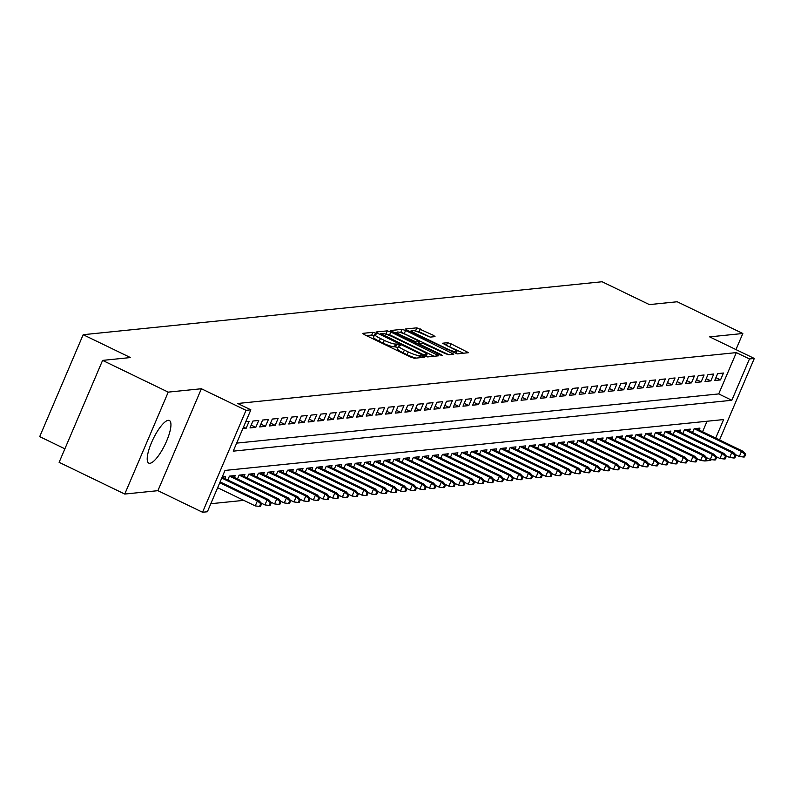 <?xml version="1.0" encoding="UTF-8"?>
<svg xmlns="http://www.w3.org/2000/svg" width="794" height="794" viewBox="0 0 794 794"><rect width="100%" height="100%" fill="white"/><g stroke="black" fill="none" stroke-linecap="round" stroke-linejoin="round"><path stroke-width="1.19" d="M375.383 333.123L372.912 332.319L362.818 333.351L364.446 334.701L410.826 357.121L414.349 358.273L424.453 357.24L423.311 356.308L419.54 355.633A9.528 1.538 23.1 0 1 408.245 351.96L404.384 350.085A9.528 1.538 23.1 0 1 398.657 346.035A9.528 1.538 23.1 0 1 399.183 345.787L400.603 345.598L399.342 344.715L395.571 344.04A9.528 1.538 23.1 0 1 384.286 340.368L380.415 338.502A9.528 1.538 23.1 0 1 374.689 334.453A9.528 1.538 23.1 0 1 375.215 334.205L376.634 334.016L375.383 333.123M374.103 335.832L371.741 335.078L366.362 335.624M398.062 347.425L394.4 346.799L395.571 344.04M168.239 420.324A23.671 6.56 115.8 0 0 152.329 440.759A23.671 6.56 115.8 0 0 148.776 463.12A23.671 6.56 115.8 0 0 149.907 463.299A23.671 6.56 115.8 0 0 165.827 442.853A23.671 6.56 115.8 0 0 169.38 420.502A23.671 6.56 115.8 0 0 168.239 420.324M435.013 336.626L433.385 335.286L416.84 327.843L405.625 328.984L407.253 330.324L457.165 353.906L468.539 352.685L451.032 343.812L447.508 342.671L442.546 343.236L452.133 348.268A7.97 1.29 23.1 0 1 456.917 351.653A7.97 1.29 23.1 0 1 447.042 348.784L416.513 334.026A7.97 1.29 23.1 0 1 411.719 330.641A7.97 1.29 23.1 0 1 421.594 333.5L430.209 337.113L435.013 336.626M236.662 443.121L718.709 393.923L736.336 352.605L749.457 358.948L754.3 358.451L719.543 439.936M102.595 360.397L168.229 392.127L124.747 494.057L59.123 462.326L102.595 360.397L130.434 357.558L83.171 334.701L602.11 281.751L649.363 304.598L677.203 301.76L742.827 333.49L709.667 336.874L754.3 358.451M124.747 494.057L157.907 490.672L201.388 388.742L168.229 392.127M201.388 388.742L246.021 410.329L250.854 409.833L233.228 451.151L731.83 400.275L749.457 358.948M736.336 352.605L237.734 403.481L250.854 409.833M390.817 332.001L387.283 330.86L376.068 332.001L377.696 333.341L424.085 355.772L427.609 356.923L438.824 355.781L390.817 332.001L389.636 334.76L384.375 333.788M390.847 330.493L402.062 329.351L405.595 330.493L453.761 354.193L448.799 354.759L445.275 353.608L422.934 343.365L419.589 343.762L421.376 345.033L440.968 354.501L442.218 355.384L439.638 354.64L390.747 330.741M735.959 349.588L742.827 333.49M242.825 428.651L246.12 428.323L249.058 421.435L245.763 421.763M258.745 420.443L252.929 421.038L249.991 427.926L255.807 427.331L258.745 420.443M268.422 419.46L262.616 420.046L259.678 426.934L265.484 426.338L268.422 419.46M278.108 418.468L272.292 419.063L269.355 425.951L275.171 425.356L278.108 418.468M287.785 417.475L281.979 418.071L279.041 424.959L284.848 424.363L287.785 417.475M297.472 416.493L291.656 417.088L288.718 423.976L294.534 423.381L297.472 416.493M307.149 415.5L301.343 416.096L298.405 422.984L304.211 422.388L307.149 415.5M316.826 414.518L311.02 415.113L308.082 421.991L313.898 421.406L316.826 414.518M326.513 413.525L320.707 414.121L317.769 421.009L323.575 420.413L326.513 413.525M336.19 412.543L330.383 413.128L327.446 420.016L333.252 419.431L336.19 412.543M345.876 411.55L340.07 412.146L337.132 419.034L342.939 418.438L345.876 411.55M355.553 410.567L349.747 411.153L346.809 418.041L352.615 417.455L355.553 410.567M365.24 409.575L359.434 410.17L356.496 417.058L362.302 416.463L365.24 409.575M374.917 408.592L369.111 409.178L366.173 416.066L371.979 415.47L374.917 408.592M384.604 407.6L378.798 408.195L375.86 415.083L381.666 414.488L384.604 407.6M394.281 406.607L388.474 407.203L385.537 414.091L391.343 413.495L394.281 406.607M403.967 405.625L398.151 406.22L395.223 413.108L401.03 412.513L403.967 405.625M413.644 404.632L407.838 405.228L404.9 412.116L410.706 411.52L413.644 404.632M423.331 403.65L417.515 404.245L414.577 411.123L420.393 410.538L423.331 403.65M433.008 402.657L427.202 403.253L424.264 410.141L430.07 409.545L433.008 402.657M442.695 401.675L436.879 402.26L433.941 409.148L439.757 408.563L442.695 401.675M452.372 400.682L446.565 401.278L443.628 408.166L449.434 407.57L452.372 400.682M462.058 399.7L456.242 400.285L453.305 407.173L459.121 406.578L462.058 399.7M471.735 398.707L465.929 399.303L462.991 406.191L468.797 405.595L471.735 398.707M481.422 397.715L475.606 398.31L472.668 405.198L478.484 404.603L481.422 397.715M491.099 396.732L485.293 397.328L482.355 404.215L488.161 403.62L491.099 396.732M500.786 395.74L494.97 396.335L492.032 403.223L497.848 402.627L500.786 395.74M510.463 394.757L504.656 395.352L501.719 402.23L507.525 401.645L510.463 394.757M520.139 393.764L514.333 394.36L511.396 401.248L517.202 400.652L520.139 393.764M529.826 392.782L524.02 393.367L521.082 400.255L526.888 399.67L529.826 392.782M539.503 391.789L533.697 392.385L530.759 399.273L536.565 398.677L539.503 391.789M549.19 390.807L543.384 391.392L540.446 398.28L546.252 397.695L549.19 390.807M558.867 389.814L553.061 390.41L550.123 397.298L555.929 396.702L558.867 389.814M568.554 388.832L562.748 389.417L559.81 396.305L565.616 395.71L568.554 388.832M578.231 387.839L572.424 388.435L569.487 395.323L575.293 394.727L578.231 387.839M587.917 386.847L582.101 387.442L579.173 394.33L584.98 393.735L587.917 386.847M597.594 385.864L591.788 386.46L588.85 393.348L594.656 392.752L597.594 385.864M607.281 384.872L601.465 385.467L598.527 392.355L604.343 391.76L607.281 384.872M616.958 383.889L611.152 384.485L608.214 391.363L614.02 390.777L616.958 383.889M626.645 382.897L620.829 383.492L617.891 390.38L623.707 389.785L626.645 382.897M636.322 381.914L630.515 382.5L627.578 389.388L633.384 388.802L636.322 381.914M646.008 380.922L640.192 381.517L637.254 388.405L643.071 387.809L646.008 380.922M655.685 379.939L649.879 380.524L646.941 387.412L652.747 386.827L655.685 379.939M665.372 378.946L659.556 379.542L656.618 386.43L662.434 385.834L665.372 378.946M675.049 377.964L669.243 378.549L666.305 385.437L672.111 384.842L675.049 377.964M684.736 376.971L678.92 377.567L675.982 384.455L681.798 383.859L684.736 376.971M694.413 375.979L688.606 376.574L685.669 383.462L691.475 382.867L694.413 375.979M704.089 374.996L698.283 375.592L695.346 382.48L701.152 381.884L704.089 374.996M713.776 374.004L707.97 374.599L705.032 381.487L710.838 380.892L713.776 374.004M714.709 380.495L720.515 379.909L723.453 373.021L717.647 373.617L714.709 380.495M210.807 503.724L243.768 500.359M702.581 431.738L707.057 421.247M224.732 478.474L225.556 476.529L222.27 476.866M227.799 479.963L229.436 476.132L235.242 475.537L234.409 477.492M237.475 478.971L239.113 475.14L244.919 474.554L244.086 476.499M247.162 477.988L248.8 474.157L254.606 473.561L253.772 475.517M256.839 476.996L258.477 473.164L264.283 472.579L263.449 474.524M266.526 476.013L268.154 472.182L273.97 471.586L273.136 473.542M276.203 475.02L277.84 471.189L283.647 470.604L282.813 472.549M285.89 474.038L287.517 470.207L293.333 469.611L292.5 471.567M295.567 473.045L297.204 469.214L303.01 468.619L302.177 470.574M305.253 472.063L306.881 468.232L312.697 467.636L311.863 469.591M314.93 471.07L316.568 467.239L322.374 466.644L321.54 468.599M324.617 470.088L326.245 466.257L332.061 465.661L331.227 467.606M334.294 469.095L335.931 465.264L341.738 464.669L340.904 466.624M343.981 468.103L345.608 464.272L351.424 463.686L350.591 465.631M353.658 467.12L355.295 463.289L361.101 462.694L360.268 464.649M363.344 466.128L364.972 462.297L370.778 461.711L369.954 463.656M373.021 465.145L374.659 461.314L380.465 460.719L379.631 462.674M382.708 464.153L384.336 460.322L390.142 459.736L389.318 461.681M392.385 463.17L394.023 459.339L399.829 458.743L398.995 460.699M402.062 462.177L403.699 458.346L409.506 457.751L408.682 459.706M411.749 461.195L413.386 457.364L419.192 456.768L418.359 458.714M421.425 460.202L423.063 456.371L428.869 455.776L428.035 457.731M431.112 459.22L432.75 455.389L438.556 454.793L437.722 456.739M440.789 458.227L442.427 454.396L448.233 453.801L447.399 455.756M450.476 457.235L452.104 453.404L457.92 452.818L457.086 454.764M460.153 456.252L461.79 452.421L467.597 451.826L466.763 453.781M469.84 455.26L471.467 451.429L477.283 450.843L476.45 452.788M479.516 454.277L481.154 450.446L486.96 449.851L486.127 451.806M489.203 453.285L490.831 449.454L496.647 448.868L495.813 450.813M498.88 452.302L500.518 448.471L506.324 447.876L505.49 449.831M508.567 451.31L510.195 447.479L516.011 446.883L515.177 448.838M518.244 450.327L519.881 446.496L525.688 445.9L524.854 447.846M527.931 449.335L529.558 445.503L535.374 444.908L534.541 446.863M537.607 448.352L539.245 444.521L545.051 443.925L544.218 445.871M547.294 447.359L548.922 443.528L554.738 442.933L553.904 444.888M556.971 446.367L558.609 442.536L564.415 441.95L563.581 443.896M566.658 445.384L568.286 441.553L574.092 440.958L573.268 442.913M576.335 444.392L577.972 440.561L583.779 439.975L582.945 441.921M586.012 443.409L587.649 439.578L593.455 438.983L592.632 440.938M595.699 442.417L597.336 438.586L603.142 437.99L602.309 439.945M605.375 441.434L607.013 437.603L612.819 437.008L611.995 438.963M615.062 440.442L616.7 436.611L622.506 436.015L621.672 437.97M624.739 439.459L626.377 435.628L632.183 435.033L631.349 436.978M634.426 438.467L636.054 434.636L641.87 434.04L641.036 435.995M644.103 437.474L645.74 433.643L651.546 433.058L650.713 435.003M653.79 436.492L655.417 432.661L661.233 432.065L660.4 434.02M663.466 435.499L665.104 431.668L670.91 431.082L670.076 433.028M673.153 434.517L674.781 430.685L680.597 430.09L679.763 432.045M682.83 433.524L684.468 429.693L690.274 429.107L689.44 431.053M692.517 432.541L694.145 428.71L699.961 428.115L699.127 430.07M83.171 334.701L39.7 436.631L64.88 448.809M711.166 459.577L710.829 460.381L705.985 460.877L707.216 457.989M715.702 438.08L723.612 419.56L225.01 470.435L207.383 511.763L202.539 512.249L246.021 410.329M157.907 490.672L202.539 512.249M718.709 393.923L731.83 400.275M246.12 428.323L243.51 427.053M255.807 427.331L251.202 425.108M265.484 426.338L260.879 424.115M275.171 425.356L270.565 423.123M284.848 424.363L280.242 422.14M294.534 423.381L289.919 421.148M304.211 422.388L299.606 420.165M313.898 421.406L309.283 419.172M323.575 420.413L318.97 418.19M333.252 419.431L328.647 417.197M342.939 418.438L338.333 416.215M352.615 417.455L348.01 415.222M362.302 416.463L357.697 414.24M371.979 415.47L367.374 413.247M381.666 414.488L377.061 412.255M391.343 413.495L386.738 411.272M401.03 412.513L396.424 410.28M410.706 411.52L406.101 409.297M420.393 410.538L415.788 408.305M430.07 409.545L425.465 407.322M439.757 408.563L435.152 406.329M449.434 407.57L444.829 405.347M459.121 406.578L454.515 404.354M468.797 405.595L464.192 403.372M478.484 404.603L473.869 402.379M488.161 403.62L483.556 401.387M497.848 402.627L493.233 400.404M507.525 401.645L502.92 399.412M517.202 400.652L512.596 398.429M526.888 399.67L522.283 397.437M536.565 398.677L531.96 396.454M546.252 397.695L541.647 395.462M555.929 396.702L551.324 394.479M565.616 395.71L561.011 393.487M575.293 394.727L570.688 392.504M584.98 393.735L580.374 391.511M594.656 392.752L590.051 390.519M604.343 391.76L599.738 389.536M614.02 390.777L609.415 388.544M623.707 389.785L619.102 387.561M633.384 388.802L628.779 386.569M643.071 387.809L638.465 385.586M652.747 386.827L648.142 384.594M662.434 385.834L657.829 383.611M672.111 384.842L667.506 382.619M681.798 383.859L677.183 381.626M691.475 382.867L686.87 380.644M701.152 381.884L696.546 379.651M710.838 380.892L706.233 378.669M720.515 379.909L715.91 377.676M374.689 334.453L373.517 337.202A9.528 1.538 23.1 0 0 379.244 341.251L380.415 338.502M394.4 346.799A9.528 1.538 23.1 0 1 383.105 343.127L379.244 341.251M398.657 346.035L397.486 348.794A9.528 1.538 23.1 0 0 403.213 352.844L404.384 350.085M416.096 358.094A9.528 1.538 23.1 0 1 407.074 354.71L403.213 352.844M434.1 356.258L389.636 334.76M380.395 334.195L379.621 334.274M380.723 333.639L422.577 354.263L426.428 354.928A9.528 1.538 23.1 0 0 426.944 354.68A9.528 1.538 23.1 0 0 421.217 350.63L393.387 337.172A9.528 1.538 23.1 0 0 382.103 333.5L380.723 333.639M394.4 332.765L396.95 332.507M399.432 332.249L400.891 332.1L402.062 329.351M448.878 354.749L400.891 332.1M406.945 335.078A7.97 1.29 23.1 0 0 397.069 332.21A7.97 1.29 23.1 0 0 401.863 335.594L416.145 341.946L419.49 341.539L406.945 335.078M463.656 353.241L446.258 345.43M430.288 337.103L419.192 331.743L414.299 330.731M411.56 331.019L409.178 331.257M259.529 506.423L260.492 506.324L261.673 503.565L260.7 503.664L259.529 506.423L255.251 505.907L257.375 500.954L259.112 500.776L220.107 481.918M260.7 503.664L257.375 500.954L219.749 482.762M255.251 505.907L217.635 487.724M259.112 500.776L261.673 503.565M269.206 505.431L270.178 505.331L271.349 502.582L270.387 502.681L269.206 505.431L264.938 504.924L267.052 499.962L268.799 499.783L222.112 477.214M270.387 502.681L267.052 499.962L221.754 478.057M264.938 504.924L261.305 503.168M268.799 499.783L271.349 502.582M278.893 504.448L279.855 504.349L281.036 501.59L280.064 501.689L278.893 504.448L274.615 503.932L276.729 498.979L278.476 498.801L231.223 475.953M280.064 501.689L276.729 498.979L229.476 476.132M274.615 503.932L270.982 502.175M278.476 498.801L281.036 501.59M288.569 503.456L289.542 503.356L290.713 500.607L289.741 500.706L288.569 503.456L284.302 502.949L286.416 497.987L288.162 497.808L240.9 474.961M289.741 500.706L286.416 497.987L239.163 475.14M284.302 502.949L280.669 501.193M288.162 497.808L290.713 500.607M298.256 502.473L299.219 502.374L300.4 499.615L299.427 499.714L298.256 502.473L293.978 501.957L296.093 497.004L297.839 496.826L250.586 473.978M299.427 499.714L296.093 497.004L248.84 474.147M293.978 501.957L290.346 500.2M297.839 496.826L300.4 499.615M307.933 501.48L308.906 501.381L310.077 498.622L309.104 498.721L307.933 501.48L303.665 500.974L305.779 496.012L307.516 495.833L260.263 472.986M309.104 498.721L305.779 496.012L258.526 473.164M303.665 500.974L300.033 499.218M307.516 495.833L310.077 498.622M317.62 500.488L318.583 500.389L319.754 497.639L318.791 497.739L317.62 500.488L313.342 499.982L315.456 495.029L317.203 494.851L269.95 471.993M318.791 497.739L315.456 495.029L268.203 472.172M313.342 499.982L309.71 498.225M317.203 494.851L319.754 497.639M327.297 499.505L328.269 499.406L329.441 496.647L328.468 496.746L327.297 499.505L323.029 498.999L325.143 494.037L326.88 493.858L279.627 471.011M328.468 496.746L325.143 494.037L277.89 471.189M323.029 498.999L319.387 497.243M326.88 493.858L329.441 496.647M336.974 498.513L337.946 498.414L339.117 495.664L338.155 495.764L336.974 498.513L332.706 498.007L334.82 493.044L336.567 492.876L289.314 470.018M338.155 495.764L334.82 493.044L287.567 470.197M332.706 498.007L329.073 496.25M336.567 492.876L339.117 495.664M346.66 497.53L347.623 497.431L348.804 494.672L347.832 494.771L346.66 497.53L342.393 497.024L344.507 492.062L346.244 491.883L298.991 469.036M347.832 494.771L344.507 492.062L297.254 469.214M342.393 497.024L338.75 495.258M346.244 491.883L348.804 494.672M356.337 496.538L357.31 496.439L358.481 493.689L357.518 493.789L356.337 496.538L352.07 496.032L354.184 491.069L355.93 490.891L308.677 468.043M357.518 493.789L354.184 491.069L306.931 468.222M352.07 496.032L348.437 494.275M355.93 490.891L358.481 493.689M366.024 495.555L366.987 495.456L368.168 492.697L367.195 492.796L366.024 495.555L361.756 495.039L363.87 490.087L365.607 489.908L318.354 467.061M367.195 492.796L363.87 490.087L316.617 467.239M361.756 495.039L358.114 493.282M365.607 489.908L368.168 492.697M375.701 494.563L376.674 494.464L377.845 491.714L376.882 491.814L375.701 494.563L371.433 494.057L373.547 489.094L375.294 488.915L328.041 466.068M376.882 491.814L373.547 489.094L326.294 466.247M371.433 494.057L367.801 492.3M375.294 488.915L377.845 491.714M385.388 493.58L386.35 493.481L387.532 490.722L386.559 490.821L385.388 493.58L381.12 493.064L383.234 488.112L384.971 487.933L337.718 465.086M386.559 490.821L383.234 488.112L335.981 465.264M381.12 493.064L377.478 491.307M384.971 487.933L387.532 490.722M395.065 492.588L396.037 492.488L397.208 489.739L396.246 489.829L395.065 492.588L390.797 492.082L392.911 487.119L394.658 486.94L347.405 464.093M396.246 489.829L392.911 487.119L345.658 464.272M390.797 492.082L387.164 490.325M394.658 486.94L397.208 489.739M404.751 491.605L405.714 491.506L406.895 488.747L405.923 488.846L404.751 491.605L400.484 491.089L402.598 486.136L404.335 485.958L357.082 463.11M405.923 488.846L402.598 486.136L355.335 463.279M400.484 491.089L396.841 489.332M404.335 485.958L406.895 488.747M414.428 490.613L415.401 490.513L416.572 487.754L415.609 487.853L414.428 490.613L410.161 490.106L412.275 485.144L414.021 484.965L366.768 462.118M415.609 487.853L412.275 485.144L365.022 462.297M410.161 490.106L406.528 488.35M414.021 484.965L416.572 487.754M424.115 489.62L425.078 489.521L426.259 486.772L425.286 486.871L424.115 489.62L419.837 489.114L421.961 484.161L423.698 483.983L376.445 461.125M425.286 486.871L421.961 484.161L374.699 461.304M419.837 489.114L416.205 487.357M423.698 483.983L426.259 486.772M433.792 488.638L434.765 488.538L435.936 485.779L434.973 485.878L433.792 488.638L429.524 488.131L431.638 483.169L433.385 482.99L386.122 460.143M434.973 485.878L431.638 483.169L384.385 460.322M429.524 488.131L425.892 486.365M433.385 482.99L435.936 485.779M443.479 487.645L444.442 487.546L445.623 484.797L444.65 484.896L443.479 487.645L439.201 487.139L441.325 482.176L443.062 482.008L395.809 459.15M444.65 484.896L441.325 482.176L394.062 459.329M439.201 487.139L435.569 485.382M443.062 482.008L445.623 484.797M453.156 486.662L454.128 486.563L455.299 483.804L454.337 483.903L453.156 486.662L448.888 486.156L451.002 481.194L452.749 481.015L405.486 458.168M454.337 483.903L451.002 481.194L403.749 458.346M448.888 486.156L445.255 484.39M452.749 481.015L455.299 483.804M462.842 485.67L463.805 485.571L464.986 482.821L464.014 482.921L462.842 485.67L458.565 485.164L460.679 480.201L462.426 480.023L415.173 457.175M464.014 482.921L460.679 480.201L413.426 457.354M458.565 485.164L454.932 483.407M462.426 480.023L464.986 482.821M472.519 484.687L473.492 484.588L474.663 481.829L473.69 481.928L472.519 484.687L468.252 484.171L470.366 479.219L472.112 479.04L424.85 456.193M473.69 481.928L470.366 479.219L423.113 456.371M468.252 484.171L464.619 482.415M472.112 479.04L474.663 481.829M482.206 483.695L483.169 483.596L484.35 480.846L483.377 480.946L482.206 483.695L477.928 483.189L480.042 478.226L481.789 478.048L434.536 455.2M483.377 480.946L480.042 478.226L432.79 455.379M477.928 483.189L474.296 481.432M481.789 478.048L484.35 480.846M491.883 482.712L492.856 482.613L494.027 479.854L493.054 479.953L491.883 482.712L487.615 482.196L489.729 477.244L491.476 477.065L444.213 454.218M493.054 479.953L489.729 477.244L442.476 454.386M487.615 482.196L483.983 480.439M491.476 477.065L494.027 479.854M501.57 481.72L502.533 481.621L503.704 478.871L502.741 478.961L501.57 481.72L497.292 481.214L499.406 476.251L501.153 476.072L453.9 453.225M502.741 478.961L499.406 476.251L452.153 453.404M497.292 481.214L493.66 479.457M501.153 476.072L503.704 478.871M511.247 480.727L512.219 480.638L513.39 477.879L512.418 477.978L511.247 480.727L506.979 480.221L509.093 475.269L510.83 475.09L463.577 452.233M512.418 477.978L509.093 475.269L461.84 452.411M506.979 480.221L503.336 478.464M510.83 475.09L513.39 477.879M520.924 479.745L521.896 479.645L523.067 476.886L522.105 476.986L520.924 479.745L516.656 479.239L518.77 474.276L520.517 474.097L473.264 451.25M522.105 476.986L518.77 474.276L471.517 451.429M516.656 479.239L513.023 477.482M520.517 474.097L523.067 476.886M530.61 478.752L531.583 478.653L532.754 475.904L531.781 476.003L530.61 478.752L526.343 478.246L528.457 473.293L530.194 473.115L482.941 450.258M531.781 476.003L528.457 473.293L481.204 450.436M526.343 478.246L522.7 476.489M530.194 473.115L532.754 475.904M540.287 477.77L541.26 477.67L542.431 474.911L541.468 475.011L540.287 477.77L536.019 477.263L538.134 472.301L539.88 472.122L492.627 449.275M541.468 475.011L538.134 472.301L490.881 449.454M536.019 477.263L532.387 475.497M539.88 472.122L542.431 474.911M549.974 476.777L550.937 476.678L552.118 473.929L551.145 474.028L549.974 476.777L545.706 476.271L547.82 471.308L549.557 471.14L502.304 448.282M551.145 474.028L547.82 471.308L500.567 448.461M545.706 476.271L542.064 474.514M549.557 471.14L552.118 473.929M559.651 475.795L560.624 475.695L561.795 472.936L560.832 473.035L559.651 475.795L555.383 475.278L557.497 470.326L559.244 470.147L511.991 447.3M560.832 473.035L557.497 470.326L510.244 447.479M555.383 475.278L551.751 473.522M559.244 470.147L561.795 472.936M569.338 474.802L570.3 474.703L571.481 471.954L570.509 472.053L569.338 474.802L565.07 474.296L567.184 469.333L568.921 469.155L521.668 446.307M570.509 472.053L567.184 469.333L519.931 446.486M565.07 474.296L561.427 472.539M568.921 469.155L571.481 471.954M579.015 473.82L579.987 473.72L581.158 470.961L580.196 471.06L579.015 473.82L574.747 473.303L576.861 468.351L578.608 468.172L531.355 445.325M580.196 471.06L576.861 468.351L529.608 445.503M574.747 473.303L571.114 471.547M578.608 468.172L581.158 470.961M588.701 472.827L589.664 472.728L590.845 469.979L589.873 470.078L588.701 472.827L584.434 472.321L586.548 467.358L588.285 467.18L541.032 444.332M589.873 470.078L586.548 467.358L539.285 444.511M584.434 472.321L580.791 470.564M588.285 467.18L590.845 469.979M598.378 471.844L599.351 471.745L600.522 468.986L599.559 469.085L598.378 471.844L594.111 471.328L596.225 466.376L597.971 466.197L550.718 443.35M599.559 469.085L596.225 466.376L548.972 443.518M594.111 471.328L590.478 469.572M597.971 466.197L600.522 468.986M608.065 470.852L609.028 470.753L610.209 467.994L609.236 468.093L608.065 470.852L603.797 470.346L605.911 465.383L607.648 465.205L560.395 442.357M609.236 468.093L605.911 465.383L558.648 442.536M603.797 470.346L600.155 468.589M607.648 465.205L610.209 467.994M617.742 469.859L618.715 469.77L619.886 467.011L618.923 467.11L617.742 469.859L613.474 469.353L615.588 464.401L617.335 464.222L570.082 441.365M618.923 467.11L615.588 464.401L568.335 441.543M613.474 469.353L609.842 467.597M617.335 464.222L619.886 467.011M627.429 468.877L628.391 468.778L629.573 466.018L628.6 466.118L627.429 468.877L623.151 468.371L625.275 463.408L627.012 463.23L579.759 440.382M628.6 466.118L625.275 463.408L578.012 440.561M623.151 468.371L619.519 466.614M627.012 463.23L629.573 466.018M637.106 467.884L638.078 467.785L639.249 465.036L638.287 465.135L637.106 467.884L632.838 467.378L634.952 462.416L636.699 462.247L589.436 439.39M638.287 465.135L634.952 462.416L587.699 439.568M632.838 467.378L629.205 465.621M636.699 462.247L639.249 465.036M646.792 466.902L647.755 466.803L648.936 464.043L647.964 464.143L646.792 466.902L642.515 466.396L644.639 461.433L646.376 461.254L599.123 438.407M647.964 464.143L644.639 461.433L597.376 438.586M642.515 466.396L638.882 464.629M646.376 461.254L648.936 464.043M656.469 465.909L657.442 465.81L658.613 463.061L657.65 463.16L656.469 465.909L652.202 465.403L654.316 460.441L656.062 460.262L608.799 437.415M657.65 463.16L654.316 460.441L607.063 437.593M652.202 465.403L648.569 463.646M656.062 460.262L658.613 463.061M666.156 464.927L667.119 464.827L668.3 462.068L667.327 462.168L666.156 464.927L661.878 464.411L663.992 459.458L665.739 459.279L618.486 436.432M667.327 462.168L663.992 459.458L616.74 436.611M661.878 464.411L658.246 462.654M665.739 459.279L668.3 462.068M675.833 463.934L676.806 463.835L677.977 461.086L677.004 461.185L675.833 463.934L671.565 463.428L673.679 458.466L675.426 458.287L628.163 435.44M677.004 461.185L673.679 458.466L626.426 435.618M671.565 463.428L667.933 461.671M675.426 458.287L677.977 461.086M685.52 462.952L686.482 462.852L687.654 460.093L686.691 460.192L685.52 462.952L681.242 462.436L683.356 457.483L685.103 457.304L637.85 434.457M686.691 460.192L683.356 457.483L636.103 434.636M681.242 462.436L677.61 460.679M685.103 457.304L687.654 460.093M695.197 461.959L696.169 461.86L697.34 459.111L696.368 459.21L695.197 461.959L690.929 461.453L693.043 456.49L694.78 456.312L647.527 433.464M696.368 459.21L693.043 456.49L645.79 433.643M690.929 461.453L687.286 459.696M694.78 456.312L697.34 459.111M704.874 460.977L705.846 460.877L707.017 458.118L706.055 458.217L704.874 460.977L700.606 460.46L702.72 455.508L704.467 455.329L657.214 432.482M706.055 458.217L702.72 455.508L655.467 432.651M700.606 460.46L696.973 458.704M704.467 455.329L707.017 458.118M714.56 459.984L715.533 459.885L716.704 457.126L715.731 457.225L714.56 459.984L710.293 459.478L712.407 454.515L714.143 454.337L666.891 431.489M715.731 457.225L712.407 454.515L665.154 431.668M710.293 459.478L706.65 457.721M714.143 454.337L716.704 457.126M724.237 458.992L725.21 458.892L726.381 456.143L725.418 456.242L724.237 458.992L719.969 458.485L722.083 453.533L723.83 453.354L676.577 430.497M725.418 456.242L722.083 453.533L674.831 430.676M719.969 458.485L716.337 456.729M723.83 453.354L726.381 456.143M733.924 458.009L734.887 457.91L736.068 455.151L735.095 455.25L733.924 458.009L729.656 457.503L731.77 452.54L733.507 452.362L686.254 429.514M735.095 455.25L731.77 452.54L684.517 429.693M729.656 457.503L726.014 455.746M733.507 452.362L736.068 455.151M743.601 457.016L744.574 456.917L745.745 454.168L744.782 454.267L743.601 457.016L739.333 456.51L741.447 451.548L743.194 451.379L695.941 428.522M744.782 454.267L741.447 451.548L694.194 428.7M739.333 456.51L735.701 454.754M743.194 451.379L745.745 454.168M371.741 335.078L372.912 332.319M419.897 357.707L420.84 355.504M395.7 346.67L396.881 343.911M383.105 343.127L384.286 340.368M407.074 354.71L408.245 351.96M418.597 357.846L419.54 355.633M436.521 356.01L437.196 354.432M386.112 333.609L387.283 330.86M380.316 334.611L380.654 333.808M381.586 335.227L381.864 334.582M422.299 354.908L422.577 354.263M424.641 356.03L425.048 355.067M425.763 356.476L426.428 354.928M404.414 333.252L405.595 330.493M451.3 354.501L451.975 352.923M419.282 344.794L419.649 343.941M421.108 345.678L421.376 345.033M440.71 355.097L440.968 354.501M401.585 336.239L401.863 335.594M412.344 341.44L412.622 340.795M415.669 343.048L416.145 341.946M418.2 344.268L419.331 341.618M416.235 334.671L416.513 334.026M446.774 349.439L447.042 348.784M446.327 345.42L447.508 342.671M449.861 346.571L451.032 343.812M466.078 352.993L466.753 351.414M415.669 330.592L416.84 327.843M419.192 331.743L420.363 328.994M432.71 336.854L433.385 335.286M380.237 334.572L380.614 333.688M426.13 356.605L426.944 354.68M419.172 344.745L419.589 343.762M396.414 333.738L397.069 332.21M418.319 344.298L419.49 341.539M411.064 332.17L411.719 330.641M456.044 353.707L456.917 351.653"/></g></svg>
